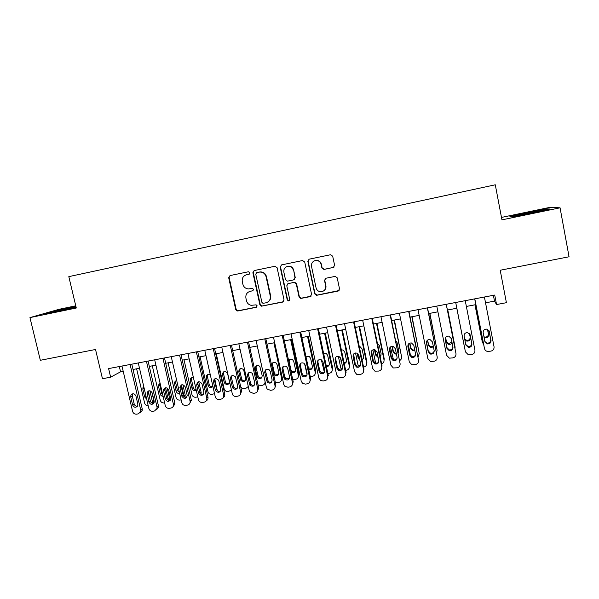 <?xml version="1.0" encoding="UTF-8"?>
<svg xmlns="http://www.w3.org/2000/svg" width="599" height="599" viewBox="0 0 599 599"><rect width="100%" height="100%" fill="white"/><g stroke="black" fill="none" stroke-linecap="round" stroke-linejoin="round"><path stroke-width="0.9" d="M249.933 272.755L248.443 271.759L230.023 275.57L228.691 277.704L235.721 309.556L236.964 310.926L237.833 310.978L256.215 307.332L257.158 305.849L256.117 304.846L251.153 305.34C248.712 304.749 247.155 303.229 246.488 300.765L245.912 298.107C245.485 294.603 246.923 292.334 250.217 291.309L252.606 290.822L253.549 289.332L252.261 288.306L248.72 288.928C245.695 288.778 243.748 287.228 242.872 284.263L242.288 281.59C241.861 278.123 243.261 275.847 246.503 274.769L249.004 274.252L249.933 272.755M333.186 267.588L334.616 265.402L332.692 256.2L330.498 254.747L309.196 259.165L307.841 261.336L314.73 293.854L316.489 295.329L338.106 291.092L339.528 288.92L337.222 277.854L335.23 276.379L325.923 278.243L324.501 280.422L325.654 285.888C325.908 289.369 324.321 291.331 320.892 291.773C318.368 291.578 316.759 290.26 316.055 287.812L311.525 266.39C311.195 263.418 312.438 261.471 315.261 260.558C318.256 260.228 320.21 261.516 321.139 264.421L321.888 268.008L323.969 269.468L333.92 267.259M75.766 305.834L58.979 309.324L29.95 317.605L40.335 360.291L95.533 349.487L102.466 378.725L110.635 377.183L108.606 368.587L494.729 295.052L496.556 304.547L506.41 302.69L500.202 270.246L569.05 256.769L560.065 207.816L550.017 207.344L501.483 217.422M29.95 317.605L76.283 308.013L68.818 276.633L495.283 184.799L501.947 219.855L560.065 207.816M277.09 267.693L274.941 266.263L254.156 270.568L252.883 272.702L259.869 304.756L261.351 306.194L282.661 302.091L284.038 299.949L277.09 267.693M281.56 264.893L302.54 260.543L304.711 261.988L311.6 294.476L310.2 296.625L300.758 298.437L299.058 296.969L296.258 283.859L294.102 282.421L288.164 283.627L286.786 285.775L289.706 299.388L288.389 300.9L287.235 299.874L280.182 267.057L281.56 264.893M485.534 302.817L494.504 301.117L496.556 304.547M110.635 377.183L120.556 371.829L123.207 371.328M133.03 369.471L139.5 368.243M149.308 366.393L155.92 365.143M165.713 363.286L172.467 362.013M182.253 360.164L189.157 358.853M198.928 357.011L205.981 355.671M215.737 353.829L222.948 352.467M232.682 350.625L240.049 349.232M249.768 347.398L257.293 345.975M266.997 344.14L274.679 342.688M284.368 340.853L292.215 339.371M301.881 337.544L309.893 336.024M319.537 334.205L327.72 332.655M337.349 330.835L345.698 329.255M355.304 327.443L363.833 325.826M373.417 324.014L382.117 322.367M391.679 320.562L400.559 318.885M410.098 317.081L419.158 315.366M428.674 313.569L437.921 311.817M447.408 310.027L456.835 308.238M466.366 306.441L475.816 304.651M119.321 366.543L120.556 371.829M493.381 295.307L494.504 301.117M75.878 306.314L54.434 311.016L45.809 313.487L76.088 307.212M546.865 208.841L509.936 216.501L511.831 216.875L531.919 213.102L549.717 209.021L546.865 208.841L546.962 209.373M527.255 212.944L527.18 212.555M249.341 274.117L245.934 274.926M249.124 291.653L253.085 290.612M230.023 275.57L229.14 277.539L236.156 309.324L237.391 310.694L238.26 310.739L256.776 307.055M254.178 270.568L253.28 272.545L260.251 304.532L262.377 305.954L283.439 301.716M256.686 272.665L255.751 274.162L261.883 302.315L262.961 303.334L265.904 302.817C269.221 301.799 270.673 299.53 270.269 296.003L266.083 276.708C264.99 273.309 262.706 271.781 259.24 272.133L256.701 272.657L259.24 272.133M267.85 302.023C270.127 300.593 271.055 298.519 270.628 295.794L270.269 296.003M259.622 271.983C263.088 271.624 265.364 273.151 266.458 276.543L270.628 295.794M287.827 283.731L294.641 282.211L296.565 283.679L299.358 296.76L301.057 298.227L311.068 296.183M281.425 264.923L280.527 266.914L287.557 299.657L288.711 300.683L289.339 300.571M293.345 270.224C292.424 267.334 290.478 266.053 287.52 266.39C284.742 267.289 283.522 269.221 283.866 272.171L285.476 279.673L287.43 281.141L293.562 279.905L294.955 277.741L293.66 270.074C292.739 267.191 290.8 265.911 287.849 266.241L286.801 266.607M294.221 279.628L294.955 277.741M293.66 270.074L295.262 277.577M314.295 260.879L315.531 260.43C318.518 260.101 320.472 261.381 321.386 264.279L322.142 267.858L324.216 269.318L333.411 267.446M324.059 290.62C325.616 289.347 326.23 287.707 325.901 285.701L325.654 285.888M325.369 278.453L324.748 280.242L325.901 285.701M309.009 259.217L308.126 261.201L314.992 293.645L317.156 295.09L339.086 290.537M148.223 405.77C146.396 405.778 145.19 404.879 144.606 403.06L136.617 368.789M149.892 390.788L152.416 401.652L153.816 400.664L153.269 403.344M151.809 392.023L153.816 400.664M149.57 397.579L148.462 390.952M143.76 386.565L142.996 387.516L142.839 389.2L144.651 396.98L146.665 399.076M152.401 403.239L152.416 401.652M130.095 364.492L140.713 409.926L140.653 411.73L138.249 413.872L136.624 414.164C134.618 414.306 133.27 413.377 132.596 411.371L121.971 366.041M140.173 412.681L142.173 410.652L142.225 408.855L131.795 364.17M137.83 404.115L137.755 405.658C135.921 407.986 134.221 407.784 132.634 405.051L130.739 396.957L130.896 395.198C132.791 393.079 134.468 393.348 135.936 396.006L137.83 404.115M137.485 406.204C135.846 406.377 134.745 405.643 134.191 404.003L132.304 395.954L132.708 393.775M76.036 306.973L54.464 311.974M49.305 312.88L75.961 306.673M75.137 307.422L76.073 307.137M541.84 210.826C546.355 209.395 523.586 213.746 518.075 215.355L517.708 215.767M510.902 216.696L527.322 212.93L547.898 209.44M164.613 402.842L164.156 402.925C162.202 403.067 160.899 402.176 160.255 400.244L152.303 365.824M165.586 387.763L168.132 398.822L169.457 397.841L169.023 400.364M167.203 388.07L169.457 397.841M160.158 383.51L159.888 385.404L161.685 393.184L162.771 394.823M164.433 389.208L164.238 388.354M160.113 383.33L158.563 384.932L158.518 386.318L160.322 394.135C160.757 395.535 161.693 396.268 163.108 396.313M168.184 400.072L168.132 398.822M181.138 399.877L179.947 400.087C177.985 400.237 176.675 399.338 176.031 397.399L168.102 362.837M181.445 384.917L183.968 395.969L185.218 395.003L184.941 397.249M182.875 384.738L185.218 395.003M176.039 380.38L175.612 382.514L177.401 390.323L179.43 392.42M180.426 386.991L180.209 386.056M176.653 380.29L174.272 382.402L176.113 391.267C176.735 392.996 177.91 393.685 179.633 393.311M184.05 396.688L183.968 395.969M197.79 396.867L195.866 397.234C193.889 397.384 192.571 396.478 191.927 394.531L184.028 359.827M197.475 382.282L197.842 383.899L198.306 381.795M198.733 381.683L201.099 392.135L201.002 393.977M191.882 377.467L191.455 379.601L193.237 387.441C193.694 388.893 194.668 389.62 196.143 389.62M193.38 377.452C191.478 377.19 190.407 378.006 190.168 379.916L192.024 388.369C192.908 390.458 194.316 391.02 196.24 390.061M214.539 393.693L211.911 394.352C209.912 394.501 208.594 393.603 207.95 391.641L200.081 356.787M213.708 379.953L214.03 381.398M214.779 378.875L217.152 390.473M207.846 374.54L207.404 376.569L209.201 384.536C209.86 386.333 211.08 387.006 212.87 386.542M210.309 374.899C207.786 373.918 206.43 374.764 206.258 377.445L208.063 385.457C209.343 387.942 210.96 388.279 212.915 386.467M146.456 361.377L157.028 407.006L157.065 408.421L154.542 410.974L152.902 411.266C150.881 411.416 149.525 410.48 148.852 408.466L138.264 362.934M156.496 409.761L158.503 407.35L158.465 405.942L148.08 361.07M154.145 401.173L154.153 402.393C152.438 405.074 150.686 404.976 148.904 402.116L147.062 392.54C148.866 390.076 150.596 390.241 152.251 393.026L154.145 401.173M153.793 403.269C152.101 403.494 150.97 402.768 150.386 401.083L148.507 392.989L148.911 390.81M162.95 358.239L173.568 405.014C173.396 406.654 172.527 407.672 170.962 408.054L169.315 408.346C167.271 408.496 165.916 407.56 165.242 405.538L154.684 359.812M172.954 406.803L174.93 403.958L174.841 403.015L164.485 357.94M170.588 398.208L170.655 399.046C169.113 402.109 167.331 402.146 165.309 399.159L163.385 389.934C165.039 387.066 166.814 387.096 168.708 390.031L170.588 398.208M170.236 400.304C168.499 400.596 167.323 399.877 166.709 398.133L164.837 390.009L165.249 387.823M179.573 355.072L190.138 401.525C190.183 403.434 189.306 404.632 187.517 405.104L185.855 405.403C183.796 405.553 182.433 404.617 181.759 402.588L171.247 356.66M189.554 403.816L191.343 400.065L181.033 354.795M187.165 395.22L187.225 395.617C185.945 399.106 184.148 399.286 181.849 396.179L179.895 387.373C181.31 384.056 183.107 383.929 185.293 387.006L187.165 395.22M186.821 397.302C185.024 397.676 183.811 396.965 183.167 395.168L181.302 387.006L181.714 384.82M196.337 351.875L206.782 398.11C207.052 400.229 206.191 401.57 204.207 402.139L202.529 402.438C200.455 402.588 199.085 401.644 198.411 399.608L187.936 353.477M206.288 400.798C207.688 399.99 208.257 398.747 207.98 397.085L197.707 351.613M203.877 392.203C202.889 396.051 201.099 396.373 198.516 393.169L196.629 384.835C197.655 381.076 199.452 380.769 201.998 383.892L203.877 392.203M203.54 394.277C201.691 394.734 200.433 394.03 199.752 392.173L197.872 383.877L196.629 384.835M231.386 390.278L228.077 391.446C226.242 391.619 224.954 390.84 224.198 389.095L216.261 353.732M231.012 376.344L231.371 377.947M223.921 371.597L223.517 373.701L225.389 381.96C226.197 383.577 227.433 384.116 229.088 383.57M233.236 386.333L233.318 387.164M229.424 381.57L227.47 373.087C224.805 370.579 223.127 371.073 222.446 374.57L224.326 382.866C226.939 385.576 228.638 385.142 229.424 381.57M213.237 348.655L223.644 395.093C223.906 397.219 223.038 398.567 221.031 399.144L219.346 399.443C217.437 399.615 216.089 398.799 215.303 396.987L204.768 350.273M223.172 397.751C224.49 396.905 225.022 395.684 224.752 394.082L214.524 348.416M220.724 389.163C219.923 392.877 218.156 393.326 215.43 390.503L213.461 381.863C214.165 378.224 215.91 377.714 218.687 380.328L220.724 389.163M220.402 391.214C218.687 391.753 217.415 391.184 216.583 389.515L214.622 380.919L215.026 378.755M247.507 374.39L247.739 375.438M240.124 368.64L239.735 370.721L241.779 379.407C242.722 380.784 243.943 381.174 245.433 380.575M245.755 378.605L243.591 369.673C240.843 367.644 239.233 368.28 238.739 371.575L240.798 380.305C243.508 382.566 245.163 381.997 245.755 378.605M240.686 386.669C241.539 388.092 242.775 388.714 244.37 388.526L246.009 388.234L248.293 386.52M257.263 345.975L265.043 381.323M256.447 365.667L256.08 367.711L258.334 376.771C259.367 377.939 260.565 378.194 261.913 377.535M265.409 382.993L264.616 383.809M262.212 375.61L259.801 366.311C257.053 364.694 255.503 365.442 255.167 368.557L257.428 377.662C260.183 379.519 261.778 378.83 262.212 375.61M258.012 384.843L260.797 385.576L262.444 385.284C264.399 384.723 265.26 383.412 265.013 381.353M273.885 342.838L281.612 378.358L282.271 377.61M272.897 362.687L272.552 364.679L274.297 372.69L275.023 374.046L278.535 374.465M282.458 378.486L281.253 380.739M278.797 372.593L277.045 364.536L276.146 363.009C273.421 361.729 271.946 362.567 271.721 365.517L274.207 374.929C276.955 376.434 278.49 375.655 278.797 372.593M275.33 382.357L279.014 382.312C280.983 381.743 281.852 380.432 281.612 378.358M290.65 339.663L298.339 375.348L299.036 374.457L298.032 377.625M291.511 339.506L299.036 374.457M289.459 359.692L289.16 361.631L290.897 369.673L291.848 371.238L295.292 371.35M291.129 372.121C293.839 373.327 295.307 372.466 295.517 369.561L293.772 361.467L292.634 359.737C290.994 358.846 289.669 359.138 288.643 360.635M292.739 379.594L295.711 379.309C297.696 378.748 298.572 377.422 298.339 375.348M307.085 374.742L304.599 363.795M307.542 336.473L315.201 372.308L315.815 371.432L314.954 374.457M308.32 336.324L315.815 371.432M308.418 368.056L312.191 368.198M308.732 369.538C311.173 369.957 312.386 368.939 312.371 366.491L310.634 358.367L309.279 356.495L306.007 356.824M310.26 376.651L312.536 376.292C314.542 375.723 315.433 374.39 315.201 372.308M230.271 345.413L240.633 392.06C240.895 394.194 240.012 395.55 237.998 396.126L236.291 396.426C234.613 396.62 233.325 395.961 232.442 394.464L221.735 347.038M240.199 394.659L241.659 391.057L231.476 345.189M237.713 386.1C237.107 389.635 235.392 390.219 232.562 387.867L230.413 378.77C230.915 375.333 232.592 374.682 235.452 376.801L237.713 386.1M237.406 388.122C235.856 388.729 234.598 388.317 233.625 386.887L231.491 377.842L231.873 375.7M247.447 342.141L257.772 388.998C258.027 391.14 257.136 392.502 255.099 393.079L253.377 393.386L249.761 391.843L249.184 390.533L238.844 343.781M257.368 391.529L258.708 388.002L248.57 341.932M254.845 383.008C254.395 386.362 252.741 387.074 249.865 385.135L247.499 375.655C247.851 372.413 249.454 371.635 252.321 373.327L254.845 383.008M254.553 384.985C253.152 385.651 251.917 385.382 250.846 384.169L248.495 374.734L248.862 372.63M264.773 338.847L275.046 385.906C275.293 388.062 274.394 389.432 272.343 390.016L270.606 390.323L267.244 389.125L266.39 387.456L256.095 340.494M274.686 388.354L275.892 384.925L265.799 338.645M272.111 379.901C271.789 383.09 270.194 383.892 267.326 382.319L264.728 372.511C264.968 369.441 266.495 368.572 269.333 369.905L270.276 371.5L272.111 379.901M271.849 381.818C270.561 382.536 269.355 382.387 268.217 381.361L265.634 371.605L265.971 369.553M282.234 335.515L292.462 382.791C292.709 384.955 291.795 386.333 289.729 386.924L287.984 387.231L284.869 386.318L283.731 384.356L273.488 337.185M292.162 385.142L293.225 381.825L283.17 335.343M289.519 376.756C289.295 379.803 287.76 380.687 284.929 379.407L283.933 377.767L282.107 369.343C282.256 366.416 283.724 365.48 286.502 366.521L287.692 368.325L289.519 376.756M289.295 378.605L285.73 378.463L284.742 376.831L282.923 368.445L283.222 366.461M299.844 332.16L310.027 379.654C310.267 381.825 309.346 383.21 307.257 383.802L305.497 384.116L302.63 383.412L301.222 381.226L291.024 333.845M309.78 381.87L310.694 378.703L300.691 332.003M307.077 373.589C306.92 376.509 305.445 377.452 302.652 376.427L301.439 374.607L299.62 366.146C299.71 363.346 301.117 362.35 303.843 363.166L305.258 365.12L307.077 373.589M306.898 375.341L303.364 375.491L302.158 373.686L300.346 365.263L300.608 363.361M324.388 372.264L321.349 359.819L322.973 361.886L324.778 370.399C324.673 373.214 323.25 374.203 320.51 373.372L319.102 371.425L317.29 362.927C317.335 360.224 318.69 359.19 321.356 359.827M324.576 333.254L332.19 369.239L332.722 368.378L325.264 333.119M326.2 365.6L329.225 364.993M326.425 366.648C328.507 366.551 329.487 365.472 329.36 363.406L327.631 355.237L326.088 353.268L323.587 353.268M327.885 373.536L329.502 373.244C331.524 372.675 332.423 371.335 332.19 369.239M317.605 328.784L327.735 376.486C327.975 378.673 327.039 380.058 324.935 380.657L323.161 380.971L320.51 380.432L318.863 378.074L308.71 330.476M327.735 376.486L328.312 375.543L318.361 328.641M324.651 372.031L321.124 372.451L319.724 370.511L317.919 362.058L318.129 360.254M341.625 369.388L340.741 367.696L338.338 356.285M341.744 330.004L349.322 366.154L349.771 365.3L342.343 329.892M344.051 362.717L346.402 361.736M344.223 363.533C345.908 363.106 346.664 362.021 346.492 360.291L344.769 352.092L343.055 350.033L341.348 349.883M340.15 357.274L341.67 362.612M345.653 370.347L346.604 370.175C348.64 369.598 349.546 368.258 349.322 366.154M335.515 325.369L345.593 373.297C345.825 375.491 344.882 376.883 342.755 377.482L338.517 377.392L336.645 374.892L326.545 327.076M345.593 373.297L346.08 372.368L336.174 325.25M342.628 367.18C342.568 369.905 341.183 370.938 338.495 370.264L336.9 368.213L335.103 359.677C335.111 357.056 336.428 355.993 339.041 356.487L340.831 358.629L342.628 367.18M342.553 368.662L339.012 369.358L337.432 367.314L335.642 358.823L335.792 357.161M358.913 366.386L357.94 364.596L355.521 352.983M359.056 326.732L366.595 363.039L366.955 362.2L359.565 326.635M357.85 353.68L358.614 357.348L359.595 358.958M361.991 359.565L363.72 358.419M362.133 360.224L363.75 357.154L362.043 348.918L360.179 346.799L359.303 346.634M357.191 353.253L358.217 358.157L359.849 360.186M363.571 367.135L363.84 367.082C365.899 366.498 366.82 365.15 366.595 363.039M353.575 321.933L363.6 370.077C363.833 372.279 362.874 373.686 360.733 374.285L356.652 374.3L354.578 371.687L344.53 323.655M363.6 370.077L363.99 369.164L354.136 321.828M360.635 363.93C360.598 366.588 359.258 367.644 356.607 367.105L354.855 364.978L353.066 356.398C353.051 353.844 354.331 352.759 356.899 353.133L358.846 355.342L360.635 363.93M360.605 365.233L357.034 366.214L355.289 364.087L353.597 354.069M376.209 363.219L375.281 361.474L372.885 349.868M376.501 323.43L384.004 359.902L384.273 359.071L376.921 323.355M374.967 349.779L375.88 354.204L377.902 356.368M380.043 356.158L381.166 355.042M380.155 356.704L381.159 353.987L379.452 345.72L377.437 343.541M374.472 349.666L375.573 355.005L378.089 357.274M381.63 363.87C383.442 363.151 384.236 361.826 384.004 359.902M371.792 318.466L381.765 366.828C381.99 369.044 381.024 370.452 378.86 371.066L374.914 371.148L372.66 368.452L362.665 320.203M381.765 366.828L382.057 365.929L372.249 318.376M378.785 360.658C378.778 363.249 377.467 364.334 374.854 363.907L372.96 361.706L371.178 353.096C371.148 350.595 372.398 349.487 374.929 349.771L377.011 352.032L378.785 360.658M378.808 361.736C377.939 363.046 376.726 363.473 375.184 363.024L373.304 360.838L371.552 350.992M397.144 358.172C396.366 359.655 395.138 360.194 393.468 359.797L390.436 346.963M394.09 320.106L401.555 356.734L394.419 320.046M392.323 346.282L393.296 351.036L395.22 353.178L396.276 353.32M398.185 352.459L398.747 351.598M398.275 352.901L398.702 350.797L397.01 342.493L395.782 340.681M391.948 346.312L393.071 351.823L395.011 353.972L396.426 354.076M399.818 360.448C401.21 359.587 401.794 358.352 401.555 356.734M390.159 314.962L400.08 363.556C400.304 365.779 399.323 367.194 397.137 367.808L393.318 367.958L390.9 365.195L380.957 316.714M400.08 363.556L390.518 314.894M397.1 357.356C397.1 359.894 395.819 360.995 393.244 360.665L391.222 358.419L389.447 349.764C389.402 347.315 390.63 346.185 393.124 346.387L395.325 348.685L397.1 357.356M393.244 360.665L393.468 359.797L391.461 357.558L389.672 347.937M410.562 355.731L408.204 344.38M411.827 316.751L419.255 353.545L412.067 316.706M409.873 343.047L410.847 347.847L412.883 350.026L414.74 349.951M416.432 348.438L414.411 338.428M409.611 343.145L410.719 348.618L412.763 350.804L414.875 350.625M418.124 356.832L419.255 353.545M408.69 311.435L418.551 360.246C418.768 362.485 417.78 363.915 415.579 364.529L411.857 364.731L409.297 361.901L399.406 313.202M418.551 360.246L408.945 311.383M415.564 354.024C415.579 356.525 414.313 357.64 411.775 357.386L409.634 355.095L407.874 346.402C407.822 343.991 409.027 342.853 411.491 342.98L413.804 345.316L415.564 354.024M415.616 354.541C414.95 356.203 413.714 356.869 411.902 356.532L409.776 354.256L407.964 344.897M429.708 313.374L437.098 350.325L429.85 313.344M427.626 340.067L428.54 344.627L430.674 346.836L433.302 346.244M427.461 340.195L428.502 345.383L430.651 347.607L433.429 346.881M436.551 352.961L437.098 350.325M447.738 309.96L455.083 347.083L447.782 309.953M445.604 337.462L446.382 341.378L448.606 343.616L451.923 342.007M445.536 337.566L446.435 342.119L448.673 344.373C450.238 344.605 451.361 344.036 452.058 342.658M455.038 348.603L455.083 347.083M456.805 308.245L464.128 345.451L456.812 308.245M464.637 338.877L466.673 340.367C469.032 340.442 470.193 339.334 470.155 337.05L469.481 333.621M464.772 339.566L466.838 341.108C469.212 341.183 470.38 340.075 470.342 337.776L469.541 333.688M464.128 345.451L464.247 345.878M474.962 304.816L482.352 342.231M483.513 344.17L482.345 342.171L475.067 304.794M483.97 336.773L484.883 337.087C487.227 337.125 488.38 336.009 488.335 333.74L487.481 329.338M484.097 337.424L485.153 337.814C487.511 337.851 488.664 336.728 488.619 334.452L487.646 329.413M427.372 307.879L437.18 356.922C437.397 359.168 436.394 360.598 434.17 361.219L430.546 361.459L427.843 358.591L418.012 309.661M437.18 356.922L427.529 307.849M434.185 350.67C434.215 353.125 432.965 354.256 430.449 354.069L428.21 351.748L426.458 343.01C426.398 340.636 427.589 339.483 430.03 339.558L432.433 341.917L434.185 350.67M434.215 350.842C433.698 352.706 432.448 353.507 430.471 353.23L428.248 350.917L426.451 341.872M446.225 304.285L455.974 353.56C456.183 355.813 455.165 357.259 452.926 357.888L449.377 358.157L446.555 355.244L436.776 306.089M455.974 353.56L446.27 304.277M452.971 347.278C453.001 349.704 451.773 350.849 449.28 350.722L446.944 348.371L445.199 339.588C445.132 337.244 446.315 336.076 448.733 336.106L451.227 338.487L452.971 347.278M452.926 347.061C452.612 349.15 451.369 350.093 449.198 349.898L446.876 347.555L445.147 338.854M465.236 300.668L474.925 350.168C475.127 352.437 474.101 353.889 471.84 354.518L468.358 354.818L465.423 351.868L455.712 302.48M455.704 302.48L465.423 351.868M471.915 343.863C471.96 346.259 470.739 347.42 468.261 347.338L465.835 344.964L464.105 336.144C464.038 333.815 465.206 332.647 467.609 332.625L470.185 335.036L471.713 343.077C471.75 345.458 470.537 346.611 468.074 346.529L465.73 344.44M470.035 334.519L471.713 343.077M484.411 297.014L494.04 346.754C494.242 349.03 493.202 350.49 490.918 351.126L487.504 351.448C485.864 351.044 484.853 350.048 484.464 348.468L474.805 298.841M474.693 298.864L484.464 348.468M491.03 340.419C491.075 342.793 489.862 343.961 487.399 343.923L484.891 341.527L483.168 332.662C483.101 330.356 484.262 329.173 486.658 329.121L489.308 331.547L490.716 339.64C490.761 342.007 489.555 343.167 487.107 343.13L484.898 341.542M488.956 330.618L490.716 339.64M484.471 348.513L484.187 347.645M247.005 274.589L246.593 274.746M253.003 290.627L252.606 290.822M250.622 291.114L250.217 291.309M256.604 307.1L256.215 307.332M238.26 310.739L237.833 310.978M236.156 309.324L235.721 309.556M229.14 277.539L228.691 277.704M262.377 305.954L261.995 306.186M260.251 304.532L259.869 304.756M253.28 272.545L252.883 272.702M266.458 276.543L266.083 276.708M145.976 396.096L144.651 396.98M144.172 388.347L142.839 389.2M142.225 408.855L140.713 409.926M132.634 405.051L134.191 404.003M130.739 396.957L132.304 395.954M161.685 393.184L160.322 394.135M159.888 385.404L158.518 386.318M177.401 390.323L176.113 391.267M175.612 382.514L174.316 383.42M200.066 392.974L201.099 392.135M193.237 387.441L192.024 388.369M191.455 379.601L190.235 380.492M216.636 389.649L217.108 389.245M209.201 384.536L208.063 385.457M207.426 376.659L206.273 377.542M158.465 405.942L157.028 407.006M148.904 402.116L150.386 401.083M147.017 393.985L148.507 392.989M174.841 403.015L173.478 404.063M165.309 399.159L166.709 398.133M163.43 390.99L164.837 390.009M191.343 400.065L190.063 401.098M181.849 396.179L183.167 395.168M179.97 387.972L181.302 387.006M207.98 397.085L206.782 398.11M198.516 393.169L199.752 392.173M196.644 384.932L197.895 383.974M225.284 381.608L224.221 382.521M223.517 373.701L222.446 374.57M224.752 394.082L223.644 395.093M215.318 390.136L216.471 389.148M213.461 381.863L214.622 380.919M241.494 378.658L240.513 379.556M239.735 370.721L238.739 371.575M257.832 375.685L256.926 376.569M256.08 367.711L255.167 368.557M274.297 372.69L273.473 373.566M272.552 364.679L271.721 365.517M241.659 391.057L240.633 392.06M232.262 387.081L233.333 386.108M230.413 378.77L231.491 377.842M258.708 388.002L257.772 388.998M249.349 384.004L250.33 383.038M247.499 375.655L248.495 374.734M275.892 384.925L275.046 385.906M266.57 380.897L267.461 379.946M264.728 372.511L265.634 371.605M293.225 381.825L292.462 382.791M283.933 377.767L284.742 376.831M282.107 369.343L282.923 368.445M310.694 378.703L310.027 379.654M301.439 374.607L302.158 373.686M299.62 366.146L300.346 365.263M319.102 371.425L319.724 370.511M317.29 362.927L317.919 362.058M341.288 360.793L340.996 361.287M336.9 368.213L337.432 367.314M335.103 359.677L335.642 358.823M358.614 357.348L358.217 358.157M354.855 364.978L355.289 364.087M353.066 356.398L353.507 355.559M375.88 354.204L375.573 355.005M372.96 361.706L373.304 360.838M371.178 353.096L371.53 352.272M393.296 351.036L393.071 351.823M391.222 358.419L391.461 357.558M389.447 349.764L389.694 348.955M410.847 347.847L410.719 348.618M409.634 355.095L409.776 354.256M407.874 346.402L408.024 345.608M428.54 344.627L428.502 345.383M446.382 341.378L446.435 342.119M470.155 337.05L470.342 337.776M482.345 342.171L482.09 341.423M488.335 333.74L488.619 334.452M428.21 351.748L428.248 350.917M426.458 343.01L426.503 342.231M446.944 348.371L446.876 347.555M445.199 339.588L445.147 338.877M489.308 331.547L489.001 330.82M246.915 274.612L246.503 274.769M237.391 310.694L236.964 310.926M261.733 305.962L261.351 306.194M152.528 403.269L153.756 402.401M143.85 386.969L142.996 387.516M142.173 410.652L140.653 411.73M130.896 395.198L132.461 394.202M54.868 311.907L54.434 311.772M517.978 215.722L517.461 215.543M168.259 400.11L169.487 399.196M159.933 384.019L158.563 384.932M184.163 396.785L185.301 395.902M175.574 381.503L174.272 382.402M200.261 393.281L201.167 392.54M191.388 379.025L190.168 379.916M207.404 376.569L206.258 377.445M158.503 407.35L157.065 408.421M147.062 392.54L148.552 391.551M174.93 403.958L173.568 405.014M163.385 389.934L164.792 388.961M191.41 400.484L190.138 401.525M179.895 387.373L181.227 386.407M225.389 381.96L224.326 382.866M215.43 390.503L216.583 389.515M241.779 379.407L240.798 380.305M258.334 376.771L257.428 377.662M275.023 374.046L274.207 374.929M291.848 371.238L291.121 372.091M232.562 387.867L233.625 386.887M249.865 385.135L250.846 384.169M267.326 382.319L268.217 381.361M284.929 379.407L285.73 378.463M302.652 376.427L303.364 375.491M320.51 373.372L321.124 372.451M338.495 370.264L339.012 369.358M356.607 367.105L357.034 366.214M377.684 356.3L377.385 357.109M374.854 363.907L375.184 363.024M395.22 353.178L395.011 353.972M412.883 350.026L412.763 350.804M411.775 357.386L411.902 356.532M430.674 346.836L430.651 347.607M448.606 343.616L448.673 344.373M466.673 340.367L466.838 341.108M484.883 337.087L485.153 337.814M430.449 354.069L430.471 353.23M449.28 350.722L449.198 349.898M468.261 347.338L468.074 346.529M487.399 343.923L487.107 343.13"/></g></svg>
